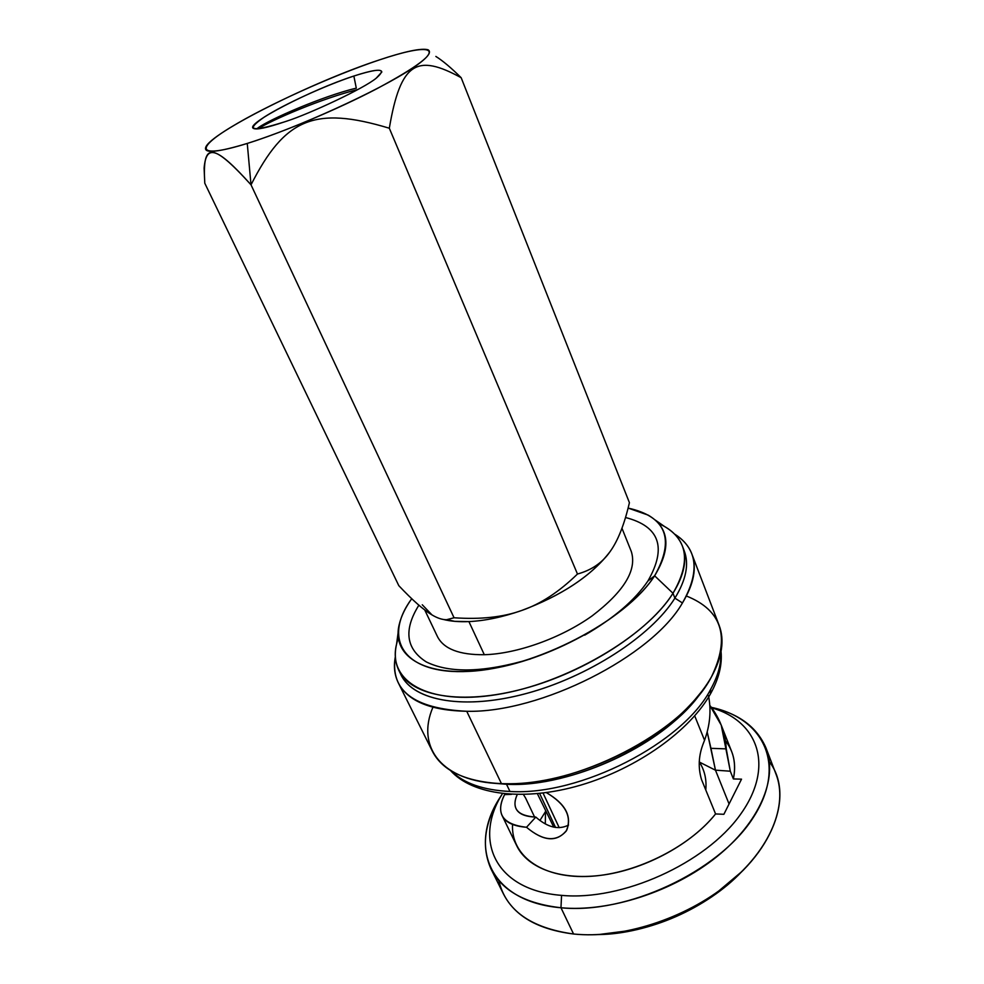 <?xml version="1.0" encoding="UTF-8"?>
<svg xmlns="http://www.w3.org/2000/svg" width="984" height="984" viewBox="0 0 984 984"><rect width="100%" height="100%" fill="white"/><g stroke="black" fill="none" stroke-linecap="round" stroke-linejoin="round"><path stroke-width="1.48" d="M555.542 827.458L539.638 793.473L555.542 827.458M559.207 827.692L543.057 793.079M553.758 827.15L537.387 793.707M598.432 934.579C647.952 934.062 707.791 907.789 741.69 871.689L711.973 896.682C688.972 912.242 663.966 923.226 636.943 929.622L598.432 934.579M539.921 820.484L545.37 811.812L539.921 820.484M498.802 880.594C505.764 910.212 530.683 928.023 573.561 934C592.356 935.895 612.515 934.394 634.053 929.499C662.786 922.697 689.378 911.012 713.843 894.468C773.744 854.186 794.605 794.678 769.39 761.813M560.966 907.752C609.231 912.291 673.265 891.664 716.573 856.892C759.968 822.083 777.877 778.356 766.106 748.234C757.139 727.188 738.873 713.56 711.297 707.336C763.965 718.394 787.717 765.81 752.403 818.848C717.803 872.009 626.574 914.542 560.966 907.752L561.569 895.366C621.986 901.172 705.516 863.472 740.116 814.912C775.306 766.45 758.123 720.952 711.678 707.84C758.123 720.952 775.306 766.45 740.116 814.912C705.516 863.472 621.986 901.172 561.569 895.366L560.966 907.752C488.273 901.725 467.129 845.022 501.446 795.367C484.436 821.763 480.967 846.301 491.028 868.983C502.135 890.754 525.444 903.681 560.966 907.752L573.561 934L560.966 907.752M766.106 748.234L776.081 774.334C788.073 805.047 770.656 849.217 727.84 884.038C685.11 918.847 621.642 939.093 573.561 934C538.162 929.523 514.804 916.19 503.488 893.989L491.028 868.983M691.814 553.918L719.12 625.332C724.728 640.043 722.158 657.25 711.407 676.931C683.056 732.305 574.422 788.209 501.471 783.682L466.736 711.284C540.228 713.179 652.109 656.365 682.441 602.958C693.917 583.967 697.053 567.608 691.814 553.918C688.628 545.812 682.884 539.207 674.594 534.103C697.594 548.678 700.202 571.63 682.441 602.958L674.901 598.137C686.168 579.76 689.267 563.98 684.2 550.769C689.267 563.98 686.168 579.773 674.901 598.137L672.982 593.266C684.298 574.939 687.435 559.219 682.392 546.071C678.419 536.206 670.534 528.728 658.763 523.636M502.467 793.621C473.107 839.795 494.841 890.249 561.569 895.366C494.841 890.249 473.107 839.795 502.467 793.621M432.911 707.287C416.011 746.61 441.213 781.997 501.471 783.682C465.42 781.677 442.394 770.841 432.37 751.21L398.274 682.773C407.622 701.051 430.438 710.559 466.736 711.284L501.471 783.682L510.352 783.744C569.601 783.559 650.043 748.246 690.288 704.765C699.132 695.454 706.168 686.18 711.407 676.931C730.559 637.3 722.231 610.326 686.414 596.009M398.372 637.939C394.141 650.055 394.313 660.916 398.889 670.522C411.054 696.205 461.631 705.577 524.152 688.603C586.612 671.777 649.612 630.658 672.982 593.266L674.901 598.137L682.441 602.958C652.109 656.365 540.228 713.179 466.736 711.284C413.735 708.689 389.947 690.485 395.359 656.685C393.502 666.242 394.473 674.938 398.274 682.773M701.961 691.149L687.533 708.628C648.886 750.398 571.962 784.162 515.062 784.334L492.43 783.129L506.526 784.273L509.958 791.468C483.193 790.14 463.624 783.301 451.25 770.939C463.624 783.301 483.193 790.14 509.958 791.468C579.994 796.031 683.536 742.686 710.731 689.194L710.399 694.003L710.731 689.194C717.988 676.045 721.37 663.843 720.854 652.589C721.37 663.843 717.988 676.045 710.731 689.194C683.536 742.686 579.994 796.031 509.958 791.468L506.526 784.273C572.11 788.11 668.8 741.751 701.961 691.149M504.608 794.605C500.339 802.846 499.515 809.844 502.111 815.601C505.407 822.378 513.55 826.277 526.514 827.273C542.996 841.074 556.231 842.329 566.218 831.049C572.344 816.941 565.726 804.137 546.378 792.637C565.357 803.682 572.135 816.203 566.722 830.189C557.005 842.525 543.611 841.554 526.514 827.273L535.8 817.077C547.658 827.495 558.58 830.164 568.543 825.072C558.58 830.164 547.658 827.495 535.8 817.077L526.514 827.273C502.492 824.494 495.198 813.596 504.608 794.605L511.422 794.371L504.608 794.605L505.038 793.891M512.553 824.444C510.856 854.715 540.13 877.876 586.489 876.486C632.712 875.256 688.517 848.11 715.577 813.94L701.518 779.562C697.914 767.471 698.579 755.294 703.486 743.006L704.544 740.288C710.104 724.962 711.395 710.054 708.443 695.565C711.395 710.054 710.104 724.962 704.544 740.288L694.716 715.872L704.544 740.288L703.486 743.006C698.579 755.294 697.914 767.471 701.518 779.562L715.577 813.94C691.924 843.608 646.549 868.626 604.25 874.862C561.901 881.123 527.621 868.528 516.748 845.785L502.147 815.662M523.439 794.543L525.579 798.012L523.439 794.543M534.583 817.028L525.579 798.012L534.583 817.028M721.161 724.95L731.629 751.469C734.876 759.709 735.466 768.873 733.375 778.934L741.53 779.156L723.88 814.297L715.577 813.94L723.88 814.297L741.53 779.156L733.375 778.934C736.339 763.978 733.695 751.259 725.454 740.792M733.375 778.934L730.3 771.21L721.223 725.097L709.808 705.393C719.857 718.086 725.343 732.576 726.266 748.873L710.94 748.332L707.189 731.948L715.454 770.152L710.94 748.332L726.266 748.873L730.3 771.21L733.375 778.934M699.439 762.096L715.479 770.214L699.439 762.096M729.07 803.965L715.454 770.152L730.3 771.21L715.454 770.152L729.07 803.965M517.24 794.555C514.706 800.103 514.3 804.777 516.022 808.602C518.543 813.891 525.136 816.708 535.8 817.077C517.35 815.908 511.163 808.405 517.24 794.555M400.082 672.736C410.463 699.722 460.414 710.657 523.648 694.212C586.821 677.927 651.297 636.205 674.901 598.137C651.617 635.627 588.764 676.746 526.391 693.486C463.931 710.374 413.366 700.842 401.128 675.036L398.889 670.522M655 519.872L664.507 526.489C687.939 540.216 690.768 562.467 672.982 593.266L654.631 575.8C626.205 620.658 534.988 668.185 469.196 671.371C403.096 675.159 382.173 638.678 411.73 598.702C405.408 607.534 401.251 616.082 399.27 624.348C390.783 657.632 427.929 679.563 491.533 668.751C554.964 658.271 629.256 615.308 654.631 575.8L672.982 593.266C646.217 636.709 565.456 683.868 496.428 694.667C427.228 705.823 387.29 680.744 396.577 644.114L398.139 632.626M654.631 575.8C671.543 547.781 669.378 527.547 648.136 515.099L628.099 508.076C666.316 516.662 675.159 539.244 654.631 575.8L647.927 580.978L654.631 575.8M625.516 517.51C659.575 526.305 667.041 547.461 647.927 580.978C634.914 600.215 613.819 618.272 584.656 635.172M530.622 658.886C484.645 672.539 449.848 673.548 426.257 661.9C405.9 648.837 403.44 629.932 418.877 605.185M379.344 59.926C426.453 44.034 446.047 45.941 412.148 68.4C379.012 90.626 296.701 128.166 247.255 143.43C197.353 159.002 194.254 149.347 230.846 127.256C266.861 105.3 332.543 75.584 379.344 59.926C313.441 81.487 210.281 132.766 205.693 147.415C203.737 153.738 217.587 152.409 247.255 143.43C282.962 132.299 337.414 109.359 376.847 88.732C417.548 66.863 434.633 53.886 428.101 49.79C421.533 47.921 405.273 51.303 379.344 59.926M286.725 121.143C309.345 113.886 364.142 88.437 376.245 78.154L377.167 77.305C387.093 68.351 379.32 67.933 353.859 76.039C325.556 85.374 284.13 104.304 264.364 117.01C244.721 130.638 251.314 132.286 284.13 121.991L286.725 121.143L284.13 121.991C266.701 127.859 256.455 129.999 253.405 128.4C244.475 124.23 311.707 89.556 353.859 76.039L356.294 88.154L353.859 76.039C372.235 70.061 381.558 68.72 381.817 72.041L376.245 78.154C364.142 88.437 309.345 113.886 286.725 121.143M435.851 56.432C442.652 60.676 451.09 67.761 461.164 77.711C417.228 53.64 400.623 61.623 389.32 128.227C314.339 105.632 284.683 118.597 251.018 184.82L247.255 143.43L251.018 184.82C215.631 145.411 206.209 144.894 204.106 168.092L204.783 183.208L398.815 585.677C412.542 600.24 423.6 609.982 431.976 614.902C437.4 618.149 442.259 619.748 446.552 619.723L454.054 617.768L251.018 184.82C210.637 140.257 202.36 143.307 204.783 183.208L398.815 585.677C412.542 600.24 423.6 609.982 431.976 614.902L422.271 604.779M454.054 617.768C480.659 619.612 503.23 617.177 521.778 610.449C540.474 604.09 559.035 591.95 577.473 574.029L389.32 128.227C314.339 105.632 284.683 118.597 251.018 184.82L454.054 617.768C480.659 619.612 503.23 617.177 521.778 610.449C562.344 595.197 591.79 575.578 610.105 551.569C617.927 540.757 624.373 524.46 629.416 502.676L461.164 77.711C417.228 53.64 400.623 61.623 389.32 128.227L577.473 574.029C591.593 570.154 602.466 562.676 610.105 551.569L608.444 553.82C589.662 576.993 560.769 595.873 521.778 610.449C540.474 604.09 559.035 591.95 577.473 574.029C590.806 570.363 601.199 563.537 608.641 553.549M610.105 551.569C617.927 540.757 624.373 524.46 629.416 502.676L461.164 77.711M521.778 610.449C502.726 617.091 485.1 620.806 468.913 621.593L454.645 621.334L443.501 619.489C450.684 621.31 459.159 622.011 468.913 621.593C485.1 620.806 502.726 617.091 521.778 610.449M621.962 528.223L631.298 551.483C637.14 569.982 624.102 591.433 592.196 615.836C561.163 638.05 517.067 653.843 484.312 654.717L468.913 621.593L484.312 654.717C459.307 654.963 443.686 648.911 437.449 636.574L424.744 609.969M257.968 127.981C268.927 119.617 322.961 96.051 356.294 88.154C321.461 96.395 264.536 121.622 256.738 128.941M357.795 89.556C322.961 97.994 270.969 120.282 258.054 128.855M545.308 823.94L545.493 810.988M699.23 761.776C704.606 770.177 706.783 779.574 705.774 789.98M711.973 896.682L713.843 894.468M636.943 929.622L634.053 929.499M510.352 783.744L515.062 784.334M690.288 704.765L687.533 708.628M450.414 770.423C472.443 795.244 524.214 801.665 580.671 785.134C637.152 768.516 690.313 730.608 710.829 693.253C718.886 678.529 722.293 664.655 721.051 651.617M684.2 550.782L682.392 546.071M454.645 621.334L447.339 619.699M257.673 128.191L257.168 128.916"/></g></svg>
